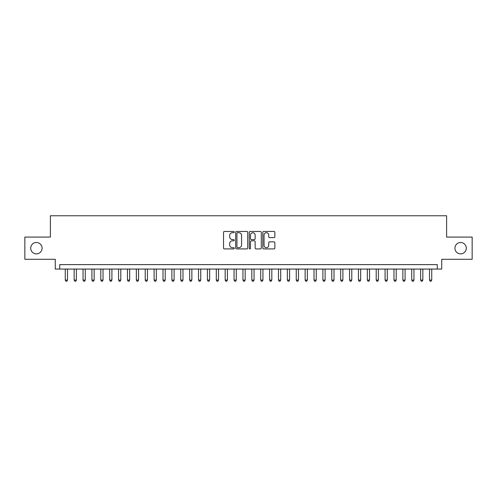 <?xml version="1.0" encoding="UTF-8"?>
<svg xmlns="http://www.w3.org/2000/svg" width="497" height="497" viewBox="0 0 497 497"><rect width="100%" height="100%" fill="white"/><g stroke="black" fill="none" stroke-linecap="round" stroke-linejoin="round"><path stroke-width="0.75" d="M234.286 232.087A0.609 0.609 0 0 0 233.677 231.472L224.408 231.472A0.87 0.87 0 0 0 223.538 232.347L223.538 248.04A0.87 0.87 0 0 0 224.408 248.916L233.677 248.916A0.609 0.609 0 0 0 234.286 248.301A0.609 0.609 0 0 0 233.677 247.692L232.478 247.692A2.789 2.789 0 0 1 229.689 244.903L229.689 243.592A2.789 2.789 0 0 1 232.478 240.803L233.677 240.803A0.609 0.609 0 0 0 234.286 240.194A0.609 0.609 0 0 0 233.677 239.585L232.478 239.585A2.789 2.789 0 0 1 229.689 236.796L229.689 235.485A2.789 2.789 0 0 1 232.478 232.695L233.677 232.695A0.609 0.609 0 0 0 234.286 232.087M454.917 248.189A5.684 5.684 0 0 0 460.601 253.874A5.684 5.684 0 0 0 466.285 248.189A5.684 5.684 0 0 0 460.601 242.505A5.684 5.684 0 0 0 454.917 248.189M30.715 248.189A5.684 5.684 0 0 0 36.399 253.874A5.684 5.684 0 0 0 42.083 248.189A5.684 5.684 0 0 0 36.399 242.505A5.684 5.684 0 0 0 30.715 248.189M273.984 237.622A0.87 0.87 0 0 0 274.853 236.752L274.853 232.347A0.87 0.87 0 0 0 273.984 231.472L263.696 231.472A0.87 0.87 0 0 0 262.82 232.347L262.82 248.04A0.87 0.87 0 0 0 263.696 248.916L273.984 248.916A0.87 0.87 0 0 0 274.853 248.04L274.853 242.722A0.87 0.87 0 0 0 273.984 241.853L269.579 241.853A0.87 0.87 0 0 0 268.709 242.722L268.709 245.363A2.33 2.33 0 0 1 266.373 247.692A2.33 2.33 0 0 1 264.044 245.363L264.044 235.025A2.33 2.33 0 0 1 266.373 232.695A2.33 2.33 0 0 1 268.709 235.025L268.709 236.752A0.87 0.87 0 0 0 269.579 237.622L273.984 237.622M437.279 269.063L441.721 269.063L441.721 259.291L472.15 259.291L472.15 237.081L446.61 237.081L446.61 215.76L50.39 215.76L50.39 237.081L24.85 237.081L24.85 259.291L55.279 259.291L55.279 269.063L437.279 269.063L437.279 264.621L59.721 264.621L59.721 269.063M247.736 232.347A0.87 0.87 0 0 0 246.866 231.472L236.578 231.472A0.87 0.87 0 0 0 235.702 232.347L235.702 248.04A0.87 0.87 0 0 0 236.578 248.916L246.866 248.916A0.87 0.87 0 0 0 247.736 248.04L247.736 232.347M250.134 231.472L260.422 231.472A0.87 0.87 0 0 1 261.298 232.347L261.298 248.04A0.87 0.87 0 0 1 260.422 248.916L256.023 248.916A0.87 0.87 0 0 1 255.147 248.04L255.147 241.679A0.87 0.87 0 0 0 254.278 240.803L251.358 240.803A0.87 0.87 0 0 0 250.482 241.679L250.482 248.301A0.609 0.609 0 0 1 249.873 248.916A0.609 0.609 0 0 1 249.264 248.301L249.264 232.347A0.87 0.87 0 0 1 250.134 231.472M237.535 232.695A0.609 0.609 0 0 0 236.926 233.304L236.926 247.084A0.609 0.609 0 0 0 237.535 247.692L238.796 247.692A2.789 2.789 0 0 0 241.592 244.903L241.592 235.485A2.789 2.789 0 0 0 238.796 232.695L237.535 232.695M255.147 235.069A2.33 2.33 0 0 0 252.818 232.739A2.33 2.33 0 0 0 250.482 235.069L250.482 238.709A0.87 0.87 0 0 0 251.358 239.585L254.278 239.585A0.87 0.87 0 0 0 255.147 238.709L255.147 235.069M65.269 269.063L65.269 280.084L67.493 280.084L67.493 269.063M67.493 280.084L66.828 281.24L65.939 281.24L65.269 280.084M74.152 269.063L74.152 280.084L76.376 280.084L76.376 269.063M76.376 280.084L75.712 281.24L74.823 281.24L74.152 280.084M83.036 269.063L83.036 280.084L85.26 280.084L85.26 269.063M85.26 280.084L84.596 281.24L83.707 281.24L83.036 280.084M91.92 269.063L91.92 280.084L94.144 280.084L94.144 269.063M94.144 280.084L93.479 281.24L92.591 281.24L91.92 280.084M100.804 269.063L100.804 280.084L103.028 280.084L103.028 269.063M103.028 280.084L102.363 281.24L101.475 281.24L100.804 280.084M109.688 269.063L109.688 280.084L111.912 280.084L111.912 269.063M111.912 280.084L111.247 281.24L110.359 281.24L109.688 280.084M118.572 269.063L118.572 280.084L120.796 280.084L120.796 269.063M120.796 280.084L120.131 281.24L119.243 281.24L118.572 280.084M127.456 269.063L127.456 280.084L129.68 280.084L129.68 269.063M129.68 280.084L129.015 281.24L128.127 281.24L127.456 280.084M136.34 269.063L136.34 280.084L138.564 280.084L138.564 269.063M138.564 280.084L137.899 281.24L137.01 281.24L136.34 280.084M145.223 269.063L145.223 280.084L147.447 280.084L147.447 269.063M147.447 280.084L146.783 281.24L145.894 281.24L145.223 280.084M154.107 269.063L154.107 280.084L156.331 280.084L156.331 269.063M156.331 280.084L155.667 281.24L154.778 281.24L154.107 280.084M162.991 269.063L162.991 280.084L165.215 280.084L165.215 269.063M165.215 280.084L164.55 281.24L163.662 281.24L162.991 280.084M171.875 269.063L171.875 280.084L174.099 280.084L174.099 269.063M174.099 280.084L173.434 281.24L172.546 281.24L171.875 280.084M180.759 269.063L180.759 280.084L182.983 280.084L182.983 269.063M182.983 280.084L182.318 281.24L181.43 281.24L180.759 280.084M189.643 269.063L189.643 280.084L191.867 280.084L191.867 269.063M191.867 280.084L191.202 281.24L190.314 281.24L189.643 280.084M198.527 269.063L198.527 280.084L200.751 280.084L200.751 269.063M200.751 280.084L200.086 281.24L199.198 281.24L198.527 280.084M207.411 269.063L207.411 280.084L209.635 280.084L209.635 269.063M209.635 280.084L208.97 281.24L208.081 281.24L207.411 280.084M216.294 269.063L216.294 280.084L218.518 280.084L218.518 269.063M218.518 280.084L217.854 281.24L216.965 281.24L216.294 280.084M225.178 269.063L225.178 280.084L227.402 280.084L227.402 269.063M227.402 280.084L226.738 281.24L225.849 281.24L225.178 280.084M234.062 269.063L234.062 280.084L236.286 280.084L236.286 269.063M236.286 280.084L235.621 281.24L234.733 281.24L234.062 280.084M242.946 269.063L242.946 280.084L245.17 280.084L245.17 269.063M245.17 280.084L244.505 281.24L243.617 281.24L242.946 280.084M251.83 269.063L251.83 280.084L254.054 280.084L254.054 269.063M254.054 280.084L253.383 281.24L252.495 281.24L251.83 280.084M260.714 269.063L260.714 280.084L262.938 280.084L262.938 269.063M262.938 280.084L262.267 281.24L261.379 281.24L260.714 280.084M269.598 269.063L269.598 280.084L271.822 280.084L271.822 269.063M271.822 280.084L271.151 281.24L270.262 281.24L269.598 280.084M278.482 269.063L278.482 280.084L280.706 280.084L280.706 269.063M280.706 280.084L280.035 281.24L279.146 281.24L278.482 280.084M287.365 269.063L287.365 280.084L289.589 280.084L289.589 269.063M289.589 280.084L288.919 281.24L288.03 281.24L287.365 280.084M296.249 269.063L296.249 280.084L298.473 280.084L298.473 269.063M298.473 280.084L297.802 281.24L296.914 281.24L296.249 280.084M305.133 269.063L305.133 280.084L307.357 280.084L307.357 269.063M307.357 280.084L306.686 281.24L305.798 281.24L305.133 280.084M314.017 269.063L314.017 280.084L316.241 280.084L316.241 269.063M316.241 280.084L315.57 281.24L314.682 281.24L314.017 280.084M322.901 269.063L322.901 280.084L325.125 280.084L325.125 269.063M325.125 280.084L324.454 281.24L323.566 281.24L322.901 280.084M331.785 269.063L331.785 280.084L334.009 280.084L334.009 269.063M334.009 280.084L333.338 281.24L332.45 281.24L331.785 280.084M340.669 269.063L340.669 280.084L342.893 280.084L342.893 269.063M342.893 280.084L342.222 281.24L341.333 281.24L340.669 280.084M349.553 269.063L349.553 280.084L351.777 280.084L351.777 269.063M351.777 280.084L351.106 281.24L350.217 281.24L349.553 280.084M358.436 269.063L358.436 280.084L360.66 280.084L360.66 269.063M360.66 280.084L359.99 281.24L359.101 281.24L358.436 280.084M367.32 269.063L367.32 280.084L369.544 280.084L369.544 269.063M369.544 280.084L368.873 281.24L367.985 281.24L367.32 280.084M376.204 269.063L376.204 280.084L378.428 280.084L378.428 269.063M378.428 280.084L377.757 281.24L376.869 281.24L376.204 280.084M385.088 269.063L385.088 280.084L387.312 280.084L387.312 269.063M387.312 280.084L386.641 281.24L385.753 281.24L385.088 280.084M393.972 269.063L393.972 280.084L396.196 280.084L396.196 269.063M396.196 280.084L395.525 281.24L394.637 281.24L393.972 280.084M402.856 269.063L402.856 280.084L405.08 280.084L405.08 269.063M405.08 280.084L404.409 281.24L403.521 281.24L402.856 280.084M411.74 269.063L411.74 280.084L413.964 280.084L413.964 269.063M413.964 280.084L413.293 281.24L412.404 281.24L411.74 280.084M420.624 269.063L420.624 280.084L422.848 280.084L422.848 269.063M422.848 280.084L422.177 281.24L421.288 281.24L420.624 280.084M429.507 269.063L429.507 280.084L431.731 280.084L431.731 269.063M431.731 280.084L431.061 281.24L430.172 281.24L429.507 280.084"/></g></svg>
